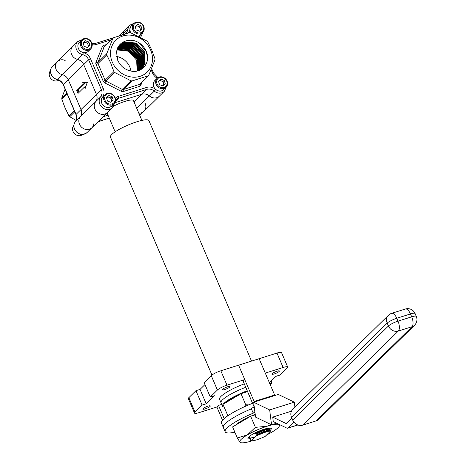 <?xml version="1.0" encoding="UTF-8"?>
<svg xmlns="http://www.w3.org/2000/svg" width="466" height="466" viewBox="0 0 466 466"><rect width="100%" height="100%" fill="white"/><g stroke="black" fill="none" stroke-linecap="round" stroke-linejoin="round"><path stroke-width="0.7" d="M150.669 50.101A22.362 19.613 45.5 0 0 122.902 35.975A22.362 19.613 45.5 0 0 112.341 62.188A22.362 19.613 45.5 0 0 140.109 76.313A22.362 19.613 45.5 0 0 150.669 50.101M106.714 53.765L106.749 54.912L98 63.516A1.596 1.404 -134.5 0 1 97.965 62.368A1.596 0.716 22 0 1 96.019 62.194L102.205 46.839A1.596 0.716 22 0 0 104.157 47.014L97.965 62.368L106.714 53.765L112.906 38.41L104.157 47.014A1.596 1.404 -134.5 0 1 104.436 46.588L113.692 37.682L129.571 32.678L130.719 32.795L146.982 41.066L147.821 41.957L151.724 49.978L154.945 58.669L154.98 59.811L148.794 75.166L148.002 75.894L132.128 80.903L123.379 89.507L139.252 84.497L148.794 75.166M121.148 91.249A3.192 2.802 45.5 0 0 123.443 91.482A1.596 0.699 72.5 0 1 123.379 89.507A1.596 1.404 45.5 0 1 122.232 89.39L121.148 91.249L104.885 82.977L105.963 81.113L122.232 89.39L130.975 80.787L114.712 72.51L105.963 81.113A1.596 1.404 -134.5 0 1 105.13 80.222A1.596 0.315 -23.1 0 1 103.213 81.195L96.083 64.483A1.596 0.315 -23.1 0 0 98 63.516L105.13 80.222L113.879 71.618L110.652 62.927L106.749 54.912M122.162 34.787L122.954 34.001A7.986 7.007 -134.5 0 1 124.824 30.04A7.986 7.007 45.5 0 0 122.954 34.001A7.986 7.007 -134.5 0 1 122.878 34.566A7.986 7.007 45.5 0 0 122.954 34.001L127.876 29.16A7.986 7.007 -134.5 0 1 129.746 25.199L118.923 35.841M117.141 49.903L128.4 51.208L136.649 60.231L137.173 71.013M129.775 66.993A15.972 14.009 45.5 0 0 116.675 56.485A15.972 14.009 45.5 0 1 129.775 66.993A15.972 14.009 45.5 0 1 130.917 71.001A15.972 14.009 45.5 0 0 129.775 66.993M117.35 49.297L129.222 50.398L137.47 59.421L137.75 70.861M137.604 70.908L137.266 59.625L129.012 50.602L117.292 49.443M117.583 48.714L118.661 48.324L130.037 49.594L138.291 58.617L138.326 70.628M138.186 70.686L138.087 58.815L129.833 49.792L118.457 48.528L117.519 48.854M117.84 48.155L119.482 47.52L130.859 48.784L139.113 57.807L139.346 69.358L138.88 70.372M138.746 70.436L139.142 69.562L138.909 58.011L130.655 48.988L119.279 47.718L117.776 48.289M118.119 47.619L120.304 46.711L131.68 47.981L139.934 57.003L140.167 68.554L139.416 70.092M139.282 70.162L139.957 68.752L139.73 57.202L131.476 48.179L120.1 46.915L118.049 47.748M118.422 47.101L121.125 45.907L132.501 47.171L140.755 56.194L140.982 67.745L139.928 69.795M139.8 69.871L140.779 67.949L140.546 56.398L132.297 47.375L120.915 46.105L118.341 47.229M118.743 46.606L121.941 45.097L133.323 46.367L141.571 55.39L141.804 66.941L140.423 69.475M140.301 69.556L141.6 67.139L141.367 55.588L133.113 46.565L121.737 45.301L118.661 46.728M119.08 46.134L122.762 44.293L134.138 45.557L142.392 54.58L142.625 66.131L140.901 69.137M140.784 69.224L142.421 66.335L142.188 54.784L133.934 45.761L122.558 44.491L118.993 46.251M119.442 45.68L123.583 43.484L134.959 44.753L143.213 53.776L143.446 65.327L141.355 68.782M140.971 69.213L143.243 65.525L143.01 53.974L134.756 44.952L123.379 43.688L119.354 45.79M119.826 45.249L124.405 42.68L135.781 43.944L144.035 52.967L144.268 64.518L141.792 68.409M141.588 68.607L144.064 64.722L143.831 53.171L135.577 44.148L124.201 42.878L119.727 45.353M138.571 70.622L142.212 68.013L145.089 63.714L144.856 52.163L136.602 43.14L125.226 41.87L120.228 44.835L117.444 49.041L116.582 52.588L117.816 60.458C120.315 65.863 124.387 69.306 130.026 70.785C140.61 74.024 150.134 64.133 147.064 53.607C145.753 49.227 143.155 45.691 139.258 42.994L146.219 51.557L147.559 57.225M142.008 68.217L144.879 63.912L144.646 52.361L136.398 43.338L125.022 42.074L120.123 44.94M140.342 69.597L140.08 69.947M139.963 70.034L140.219 69.679M140.808 69.253L140.534 69.591M140.423 69.679L140.691 69.341M140.872 69.317L140.569 69.626M141.39 68.822L139.823 70.133M142.212 68.013L137.668 70.89M116.582 52.588C116.937 41.917 129.932 36.657 139.258 42.994M93.788 123.781A7.986 7.007 -134.5 0 1 91.924 127.742A7.986 7.007 -134.5 0 1 81.626 127.247A7.986 7.007 -134.5 0 1 80.245 116.89A7.986 7.007 45.5 0 0 81.002 109.574L96.427 94.406L83.717 64.617A7.986 7.007 45.5 0 0 77.636 59.456A7.986 7.007 -134.5 0 1 71.403 53.928A7.986 7.007 -134.5 0 1 72.801 46.449A7.986 7.007 45.5 0 0 71.403 53.928A7.986 7.007 45.5 0 0 77.636 59.456A7.986 7.007 -134.5 0 1 83.717 64.617L96.427 94.406A7.986 7.007 -134.5 0 1 95.664 101.722A7.986 7.007 45.5 0 0 96.427 94.406L101.349 89.565L88.639 59.776L68.298 79.779A7.986 7.007 45.5 0 0 62.217 74.624A7.986 7.007 -134.5 0 1 55.984 69.09A7.986 7.007 -134.5 0 1 57.376 61.611A7.986 7.007 -134.5 0 1 65.158 60.458M134.022 101.978L141.914 94.214L114.764 102.776L141.914 94.214A7.986 7.007 -134.5 0 1 149.376 95.949A7.986 7.007 45.5 0 0 141.914 94.214L146.837 89.373L118.527 98.303L115.352 101.425M166.263 87.066L164.294 91.33L159.372 96.171A7.986 7.007 -134.5 0 1 149.376 95.949A7.986 7.007 45.5 0 0 159.372 96.171L143.947 111.333A7.986 7.007 -134.5 0 1 138.781 113.139A7.986 7.007 45.5 0 0 143.947 111.333A7.986 7.007 -134.5 0 0 145.235 103.574M114.135 103.772A7.986 7.007 -134.5 0 1 112.271 107.733L107.349 112.574A7.986 7.007 -134.5 0 1 97.05 112.079A7.986 7.007 -134.5 0 1 95.664 101.722A7.986 7.007 45.5 0 0 97.05 112.079A7.986 7.007 45.5 0 0 107.349 112.574L91.924 127.742A7.986 7.007 45.5 0 1 81.626 127.247A7.986 7.007 45.5 0 1 80.245 116.89A7.986 7.007 -134.5 0 0 81.002 109.574L68.298 79.779L81.002 109.574L76.08 114.409L63.376 84.62L68.298 79.779A7.986 7.007 -134.5 0 0 62.217 74.624L57.295 79.465A7.986 7.007 -134.5 0 1 51.208 74.304A7.986 7.007 -134.5 0 1 52.454 66.452L57.376 61.611A7.986 7.007 45.5 0 0 55.984 69.09A7.986 7.007 45.5 0 0 62.217 74.624L82.558 54.615A7.986 7.007 -134.5 0 1 76.476 49.46A7.986 7.007 -134.5 0 1 77.723 41.608L82.016 39.709M113.879 71.618L114.712 72.51M130.975 80.787L132.128 80.903M124.177 46.315L130.73 48.266L139.66 58.011L140.988 63.568M122.535 47.928L129.088 49.879L138.018 59.625L139.346 65.182M125.669 46.402L130.829 48.167L139.759 57.912L140.924 62.019M124.032 48.01L129.193 49.78L138.122 59.526L139.287 63.632M103.003 120.117L97.825 121.941M76.098 120.432L69.76 116.716L74.776 111.782M74.263 110.576L68.927 115.824L69.76 116.716M68.927 115.824L65.024 107.803L61.803 99.112L67.139 93.864M66.784 93.037L61.768 97.971L65.124 89.146M108.06 115.195L103.091 116.762L108.06 115.195M61.768 97.971L61.803 99.112M222.777 389.244A4.078 0.798 156.9 0 0 222.521 389.739A4.078 0.798 156.9 0 0 225.713 389.221A4.078 0.798 156.9 0 0 229.767 387.036A4.078 0.798 156.9 0 0 230.023 386.541A4.078 0.798 156.9 0 0 226.826 387.06A4.078 0.798 156.9 0 0 222.777 389.244M203.054 408.635A4.078 0.798 156.9 0 0 202.797 409.136A4.078 0.798 156.9 0 0 205.995 408.618A4.078 0.798 156.9 0 0 210.044 406.434A4.078 0.798 156.9 0 0 210.3 405.933A4.078 0.798 156.9 0 0 207.108 406.451A4.078 0.798 156.9 0 0 203.054 408.635M272.144 373.674A4.078 0.798 156.9 0 0 271.894 374.169A4.078 0.798 156.9 0 0 275.086 373.656A4.078 0.798 156.9 0 0 279.134 371.466A4.078 0.798 156.9 0 0 279.39 370.971A4.078 0.798 156.9 0 0 276.198 371.489A4.078 0.798 156.9 0 0 272.144 373.674M211.948 375.043L110.43 137.045A20.923 4.101 -23.1 0 1 111.741 134.493A20.923 4.101 -23.1 0 1 132.53 123.274A20.923 4.101 -23.1 0 1 148.922 120.624L251.5 361.115M141.885 120.42L133.416 100.557A14.533 2.848 156.9 0 0 113.366 106.306M250.527 438.395L249.648 438.32L249.852 436.811L249.508 436.304M251.395 440.428L250.516 440.353L250.504 438.337L249.648 438.32M250.516 440.353L251.5 440.679L256.603 435.663L255.991 435.157L256.189 433.648C262.09 430.671 266.581 429.07 269.68 428.854L269.447 430.293L269.96 430.823L269.534 430.788M256.3 433.904C262.195 430.928 266.692 429.326 269.785 429.104M270.606 431.038L267.461 431.429L270.606 431.038L264.979 436.572L258.275 439.351C254.984 440.469 252.729 440.912 251.5 440.679M256.189 433.648L255.339 433.63C261.455 430.409 265.94 428.784 268.795 428.767L268.672 428.755M267.967 428.242L269.68 428.854M256.207 435.663C262.323 432.442 266.808 430.817 269.663 430.8L270.542 430.887M255.991 435.157C262.108 431.93 266.593 430.31 269.447 430.293M255.339 433.63L255.123 433.124L260.407 430.526M267.461 431.429L256.603 435.663M221.717 404.383L218.525 405.391L216.882 407.004L199.087 412.614A7.986 1.567 156.9 0 1 194.473 413.062L188.328 398.657A7.986 1.567 -23.1 0 1 188.829 397.679L195.941 390.689L202.081 405.094L206.193 403.801L214.395 395.733L210.288 397.026L204.143 382.621L211.249 375.631A7.986 1.567 -23.1 0 1 220.832 370.785L226.977 385.19A7.986 1.567 156.9 0 0 217.395 390.036L211.249 375.631M271.078 381.141L271.905 383.075L270.257 384.7M276.961 353.082L259.166 358.698L265.305 373.103L283.107 367.488L276.961 353.082A7.986 1.567 -23.1 0 1 281.569 352.64L287.714 367.045A7.986 1.567 156.9 0 0 283.107 367.488M210.288 397.026L217.395 390.036M140.382 59.083L138.67 55.07M137.272 51.79L136.835 50.765M82.721 82.651L83.332 84.096L76.774 90.55L78.003 93.427L84.562 86.973L85.179 88.418L87.34 82.202L82.721 82.651M85.814 86.577L84.562 86.973M84.212 82.505L84.701 83.664L78.142 90.113L79.092 92.35M78.142 90.113L76.774 90.55M84.701 83.664L83.332 84.096M188.829 397.679L194.974 412.084L202.081 405.094M269.43 382.767L276 376.307L280.107 375.008L287.213 368.018A7.986 1.567 156.9 0 0 287.714 367.045M254.349 401.995A4.794 2.103 72.5 0 1 254.121 401.488L274.655 395.017L259.166 358.698L238.627 365.169L244.772 379.574L226.977 385.19M254.121 401.488L238.627 365.169L220.832 370.785M244.772 379.574L243.13 381.188L253.422 405.315A4.794 2.103 -107.5 0 0 254.244 406.83M194.974 412.084A7.986 1.567 156.9 0 0 194.473 413.062M269.837 383.728L271.905 383.075M195.941 390.689L200.048 389.395L204.964 384.555M200.048 389.395L206.193 403.801M254.424 408.286L253.533 407.855A4.794 2.103 -107.5 0 0 252.659 407.75A4.794 2.103 -107.5 0 0 252.257 408L251.384 408.863A31.03 6.087 156.9 0 0 225.247 423.652A31.03 6.087 156.9 0 0 223.301 427.438L225.148 431.761A31.03 6.087 156.9 0 0 234.887 432.215M252.572 403.329A31.03 6.087 156.9 0 0 223.406 419.33A31.03 6.087 156.9 0 0 221.461 423.116L223.301 427.438A31.03 6.087 156.9 0 1 225.247 423.652A31.03 6.087 156.9 0 1 251.384 408.863L253.224 413.185A31.03 6.087 156.9 0 0 227.093 427.974A31.03 6.087 156.9 0 0 225.148 431.761M255.549 417.099L253.655 402.216L269.663 409.929L271.556 424.817L255.549 417.099M269.663 409.929L294.302 402.158L278.295 394.446L253.655 402.216M291.873 418.118L286.782 423.122A4.794 2.103 72.5 0 1 286.38 423.373A4.794 2.103 72.5 0 1 285.512 423.268L272.709 417.099L291.466 411.181M297.873 424.992L287.708 428.202A4.794 2.103 -107.5 0 1 286.835 428.097L273.28 421.561L272.709 417.099M287.708 428.202A4.794 2.103 -107.5 0 0 288.11 427.951L297.698 424.928M293.97 422.19L288.11 427.951M316.327 420.839L412.026 326.724A7.986 7.007 45.5 0 0 414.554 325.216L318.855 419.33A7.986 7.007 -134.5 0 1 316.327 420.839L302.638 425.155A7.986 7.007 -134.5 0 1 292.718 420.111L291.489 417.227A7.986 7.007 -134.5 0 1 292.735 409.375L388.434 315.266A7.986 7.007 45.5 0 0 387.188 323.119L291.489 417.227M276.676 423.204L271.556 424.817M294.302 402.158L294.949 407.202M254.459 412.556L253.224 413.185M253.586 412.829A4.794 2.103 72.5 0 1 253.987 412.579A4.794 2.103 72.5 0 1 254.861 412.684L254.995 412.754M274.655 395.017A4.794 2.103 -107.5 0 0 274.888 395.517M218.525 405.391L224.163 418.619M222.538 420.256L216.882 407.004M102.887 96.876A6.338 5.557 45.5 0 0 102.77 96.986A6.338 5.557 45.5 0 0 103.19 105.339A6.338 5.557 45.5 0 0 111.543 106.132A6.338 5.557 45.5 0 0 111.659 106.021A6.338 5.557 45.5 0 0 111.77 105.91M113.92 103.796A6.338 5.557 45.5 0 0 114.036 103.685A6.338 5.557 45.5 0 0 113.617 95.338A6.338 5.557 45.5 0 0 105.264 94.54A6.338 5.557 45.5 0 0 105.147 94.65A6.338 5.557 45.5 0 0 105.561 103.003A6.338 5.557 45.5 0 0 113.92 103.796M113.657 102.974A5.569 4.881 45.5 0 0 113.448 95.6A5.569 4.881 45.5 0 0 106.05 94.843A5.569 4.881 45.5 0 0 106.26 102.217A5.569 4.881 45.5 0 0 113.657 102.974M112.219 96.736L113.203 100.138L110.838 102.31L107.495 101.087L106.51 97.679L108.869 95.507L112.219 96.736L110.966 97.965L111.933 101.303M107.623 96.736L106.528 97.744A3.169 2.779 45.5 0 1 109.294 97.347L107.623 96.736L108.869 95.507M110.966 97.965L109.294 97.347A3.169 2.779 45.5 0 1 111.461 99.666A3.169 2.779 45.5 0 1 111.118 102.054M154.91 80.467A6.338 5.557 45.5 0 0 154.794 80.577A6.338 5.557 45.5 0 0 155.213 88.93A6.338 5.557 45.5 0 0 163.566 89.728A6.338 5.557 45.5 0 0 163.683 89.618A6.338 5.557 45.5 0 0 163.793 89.501M165.943 87.392A6.338 5.557 45.5 0 0 166.059 87.282A6.338 5.557 45.5 0 0 165.64 78.929A6.338 5.557 45.5 0 0 157.287 78.131A6.338 5.557 45.5 0 0 157.17 78.241A6.338 5.557 45.5 0 0 157.584 86.594A6.338 5.557 45.5 0 0 165.943 87.392M165.68 86.571A5.569 4.881 45.5 0 0 165.471 79.191A5.569 4.881 45.5 0 0 158.073 78.434A5.569 4.881 45.5 0 0 158.283 85.814A5.569 4.881 45.5 0 0 165.68 86.571M164.242 80.327L165.226 83.729L162.861 85.907L159.518 84.678L158.533 81.276L160.892 79.098L164.242 80.327L162.989 81.556L163.956 84.899M159.646 80.327L158.551 81.334A3.169 2.779 45.5 0 1 161.318 80.944L159.646 80.327L160.892 79.098M162.989 81.556L161.318 80.944A3.169 2.779 45.5 0 1 163.484 83.257A3.169 2.779 45.5 0 1 163.141 85.651M79.54 42.132A6.338 5.557 45.5 0 0 79.424 42.243A6.338 5.557 45.5 0 0 79.837 50.596A6.338 5.557 45.5 0 0 88.196 51.394A6.338 5.557 45.5 0 0 88.313 51.283A6.338 5.557 45.5 0 0 88.424 51.167M90.573 49.058A6.338 5.557 45.5 0 0 90.684 48.947A6.338 5.557 45.5 0 0 90.27 40.594A6.338 5.557 45.5 0 0 81.911 39.796A6.338 5.557 45.5 0 0 81.795 39.907A6.338 5.557 45.5 0 0 82.214 48.26A6.338 5.557 45.5 0 0 90.573 49.058M90.311 48.237A5.569 4.881 45.5 0 0 90.101 40.857A5.569 4.881 45.5 0 0 82.703 40.099A5.569 4.881 45.5 0 0 82.913 47.474A5.569 4.881 45.5 0 0 90.311 48.237M88.866 41.992L89.851 45.394L87.492 47.573L84.142 46.344L83.158 42.942L85.523 40.763L88.866 41.992L87.62 43.222L88.587 46.565M87.62 43.222L84.27 41.992L83.175 43M84.27 41.992L85.523 40.763M87.771 47.311A3.169 2.779 45.5 0 0 88.109 44.922A3.169 2.779 45.5 0 0 85.942 42.61A3.169 2.779 45.5 0 0 83.181 43.006M138.221 36.109A6.338 5.557 45.5 0 0 140.219 34.985A6.338 5.557 45.5 0 0 140.336 34.874A6.338 5.557 45.5 0 0 140.447 34.764M142.596 32.649A6.338 5.557 45.5 0 0 142.707 32.538A6.338 5.557 45.5 0 0 142.293 24.185A6.338 5.557 45.5 0 0 133.934 23.393A6.338 5.557 45.5 0 0 133.818 23.504A6.338 5.557 45.5 0 0 134.237 31.851A6.338 5.557 45.5 0 0 142.596 32.649M142.328 31.828A5.569 4.881 45.5 0 0 142.124 24.453A5.569 4.881 45.5 0 0 134.726 23.696A5.569 4.881 45.5 0 0 134.936 31.071A5.569 4.881 45.5 0 0 142.328 31.828M140.889 25.583L141.874 28.991L139.515 31.164L136.165 29.935L135.181 26.533L137.546 24.36L140.889 25.583L139.643 26.812L140.61 30.156M131.563 25.729A6.338 5.557 45.5 0 0 131.447 25.84A6.338 5.557 45.5 0 0 130.847 32.847M136.293 25.589L135.198 26.597A3.169 2.779 45.5 0 1 137.965 26.201L136.293 25.589L137.546 24.36M139.643 26.812L137.965 26.201A3.169 2.779 45.5 0 1 140.132 28.519A3.169 2.779 45.5 0 1 139.794 30.907M82.709 134.482A6.338 5.557 -134.5 0 1 73.051 131.476A6.338 5.557 -134.5 0 1 73.832 125.453M58.803 80.158A6.338 5.557 -134.5 0 1 49.699 76.733A6.338 5.557 -134.5 0 1 50.485 70.716M244.26 383.838A23.446 4.596 156.9 0 0 220.995 396.391A23.446 4.596 156.9 0 0 219.527 399.251L222.492 406.206A23.446 4.596 156.9 0 0 224.163 407.068M245.745 387.31A23.446 4.596 156.9 0 0 222.48 399.869A23.446 4.596 156.9 0 0 221.012 402.729A23.446 4.596 156.9 0 1 222.48 399.869A23.446 4.596 156.9 0 1 245.745 387.31M247.225 390.788A23.446 4.596 156.9 0 0 223.96 403.34A23.446 4.596 156.9 0 0 223.173 404.203M223.028 404.401A23.446 4.596 156.9 0 0 222.492 406.206M247.376 391.143A21.541 4.223 156.9 0 0 241.184 393.648M240.887 393.782A21.541 4.223 156.9 0 0 225.725 402.706M227.915 415.742L227.711 415.381L228.585 415.288M243.998 406.94L245.745 404.768L241.027 393.7L222.987 404.313L227.711 415.381M241.027 393.7L247.586 391.632M248.698 404.884L245.745 404.768M269.703 430.8A12.675 2.487 156.9 0 0 270.536 428.103A12.675 2.487 156.9 0 0 263.977 429.256A12.675 2.487 156.9 0 0 248.186 437.638A12.675 2.487 156.9 0 0 250.702 438.902M269.896 428.05A11.726 2.301 -23.1 0 1 270.169 428.324A11.726 2.301 -23.1 0 1 269.68 429.495M255.205 414.402A21.541 4.223 156.9 0 0 250.813 416.225M250.516 416.359A21.541 4.223 156.9 0 0 235.353 425.283M255.368 436.875A11.726 2.301 -23.1 0 1 248.594 437.522A11.726 2.301 -23.1 0 1 248.588 437.143M271.049 424.573L267.012 426.274A21.541 4.223 156.9 0 0 247.335 434.941A21.541 4.223 156.9 0 0 239.961 442.193A21.541 4.223 156.9 0 0 240.957 442.7L239.961 442.193L237.34 437.964L247.335 434.941L255.38 427.345L250.656 416.278L232.621 426.891L237.34 437.964M250.656 416.278L255.257 414.827M278.872 424.258L279.315 424.858A21.541 4.223 156.9 0 0 267.012 426.274L255.38 427.345M266.604 434.97A21.541 4.223 156.9 0 0 271.94 432.11A21.541 4.223 156.9 0 0 279.192 426.39A21.541 4.223 156.9 0 0 279.315 424.858L279.926 425.173L279.996 424.8M240.957 442.7A21.541 4.223 156.9 0 0 252.263 440.778A21.541 4.223 156.9 0 0 252.368 440.743M114.222 103.499A1.596 0.623 5.9 0 1 114.228 103.592L112.271 107.733A7.986 7.007 -134.5 0 1 99.823 104.203A7.986 7.007 -134.5 0 1 100.586 96.881L75.323 121.731A7.986 7.007 45.5 0 0 76.08 114.409A1.596 0.315 -23.1 0 0 75.981 114.607L63.277 84.818A1.596 0.315 -23.1 0 1 63.376 84.62A7.986 7.007 45.5 0 0 57.295 79.465A1.596 0.449 -76.9 0 1 57.085 79.558C59.933 80.309 61.995 82.068 63.277 84.818M79.919 41.754A6.39 5.604 45.5 0 0 78.393 48.487A6.39 5.604 45.5 0 0 83.257 52.617A9.582 8.405 -134.5 0 1 90.555 58.809L103.266 88.598A9.582 8.405 -134.5 0 1 102.351 97.377A6.39 5.604 45.5 0 0 101.739 103.231A6.39 5.604 45.5 0 0 106.673 107.372A6.39 5.604 45.5 0 0 112.16 105.532M102.351 97.377A1.596 0.763 -141.2 0 0 100.586 96.881A7.986 7.007 45.5 0 0 101.349 89.565A1.596 0.315 156.9 0 1 103.266 88.598M138.239 49.67L137.266 49.18M136.253 48.662L134.47 47.753M133.165 47.089L131.226 46.105M130.014 45.487L129.315 45.132M128.505 44.724L126.892 43.897M126.496 43.699L125.54 43.216M125.057 42.965L124.638 42.756M124.457 42.662L124.008 42.435M123.88 42.371L123.304 42.074M115.306 98.256A9.582 8.405 -134.5 0 1 118.457 96.322L146.767 87.398A9.582 8.405 -134.5 0 1 155.726 89.472A6.39 5.604 45.5 0 0 164.183 89.128M157.199 78.212A9.582 8.405 -134.5 0 1 152.551 73.051L151.147 69.772M139.503 36.756A9.582 8.405 -134.5 0 1 140.755 34.484A6.39 5.604 45.5 0 0 140.831 34.385M131.942 25.345A6.39 5.604 45.5 0 0 129.921 28.974A9.582 8.405 -134.5 0 1 128.325 32.999M111.444 39.697L96.34 44.462A9.582 8.405 -134.5 0 1 92.175 44.695M103.213 81.195A3.192 2.802 45.5 0 0 104.885 82.977M96.019 62.194A3.192 2.802 45.5 0 0 96.083 64.483M104.652 46.379A1.596 0.699 72.5 0 1 103.784 45.383A3.192 2.802 45.5 0 0 102.205 46.839M103.784 45.383L106.551 44.515M142.2 81.8L140.901 85.022A1.596 0.716 22 0 1 139.94 84.02M123.443 91.482L139.322 86.478A3.192 2.802 45.5 0 0 140.901 85.022M164.294 91.33A7.986 7.007 -134.5 0 1 154.298 91.109L136.748 108.368M90.555 58.809A1.596 0.315 156.9 0 0 88.639 59.776A7.986 7.007 45.5 0 0 82.558 54.615A1.596 0.449 103.1 0 0 83.257 52.617M125.01 33.925A7.986 7.007 45.5 0 0 126.012 33.127A7.986 7.007 45.5 0 0 127.876 29.16A1.596 0.623 5.9 0 1 129.921 28.974M155.726 89.472L154.298 91.109A7.986 7.007 45.5 0 0 146.837 89.373A1.596 0.699 72.5 0 0 146.767 87.398M118.457 96.322A1.596 0.699 72.5 0 1 118.527 98.303A7.986 7.007 45.5 0 0 115.999 99.811L115.533 100.324M95.175 43.559A1.596 0.699 72.5 0 1 95.309 43.478A1.596 0.699 72.5 0 1 96.34 44.462M141.425 36.051A1.596 0.763 -141.2 0 0 141.454 36.022A1.596 0.763 -141.2 0 0 140.755 34.484M151.625 68.636L153.471 72.964A1.596 0.315 156.9 0 0 152.551 73.051M148.485 75.614L139.759 84.195A1.596 1.404 -134.5 0 1 139.252 84.497A1.596 0.699 72.5 0 0 139.322 86.478M75.981 114.607C77.041 117.374 76.814 119.762 75.294 121.76C73.651 123.991 73.372 126.484 74.461 129.239C77.857 134.721 82.039 135.833 87.002 132.583A7.986 7.007 -134.5 0 1 74.56 129.047A7.986 7.007 -134.5 0 1 75.323 121.731A1.596 0.763 38.8 0 0 75.294 121.76A1.596 0.763 38.8 0 0 75.265 121.801M109.294 118.09L98.169 121.603M285.512 423.268L287.173 422.744M414.554 325.216A7.986 7.986 0 0 0 416.301 316.391A7.986 1.567 -23.1 0 0 411.688 316.833L410.459 313.95L396.77 318.272L397.999 321.15L411.688 316.833A7.986 3.501 72.5 0 1 412.026 326.724L398.337 331.041L302.638 425.155M292.718 420.111L388.417 326.002L387.188 323.119A7.986 1.567 -23.1 0 1 396.77 318.272A7.986 3.501 72.5 0 0 391.632 313.344A7.986 7.986 0 0 0 388.434 315.266M254.337 407.599L253.533 407.855M398.337 331.041A7.986 3.501 -107.5 0 0 397.999 321.15A7.986 1.567 -23.1 0 0 388.417 326.002A7.986 7.007 45.5 0 0 398.337 331.041M405.327 309.028A7.986 3.501 -107.5 0 1 410.459 313.95A7.986 1.567 -23.1 0 1 415.072 313.507A7.986 7.986 0 0 0 405.327 309.028L391.632 313.344M77.723 41.608L57.376 61.611M113.745 37.664L95.309 43.478L92 43.676M124.981 33.931L126.012 33.127M140.65 37.35L142.916 32.329M134.039 23.3L129.746 25.199M153.471 72.964L157.945 77.624M52.454 66.452C50.375 68.729 49.926 71.415 51.109 74.502C52.326 77.14 54.318 78.824 57.085 79.558M139.765 115.446L143.947 111.333M87.002 132.583L91.924 127.742M109.306 118.125L98.11 121.661M115.149 131.826L107.064 112.859M416.301 316.391L415.072 313.507M254.29 407.237L252.659 407.75M111.659 106.021L114.036 103.685M102.77 96.986L105.147 94.65M163.683 89.618L166.059 87.282M154.794 80.577L157.17 78.241M88.313 51.283L90.684 48.947M79.424 42.243L81.795 39.907M140.336 34.874L142.707 32.538M131.447 25.84L133.818 23.504M279.192 426.39L279.926 425.173"/></g></svg>
